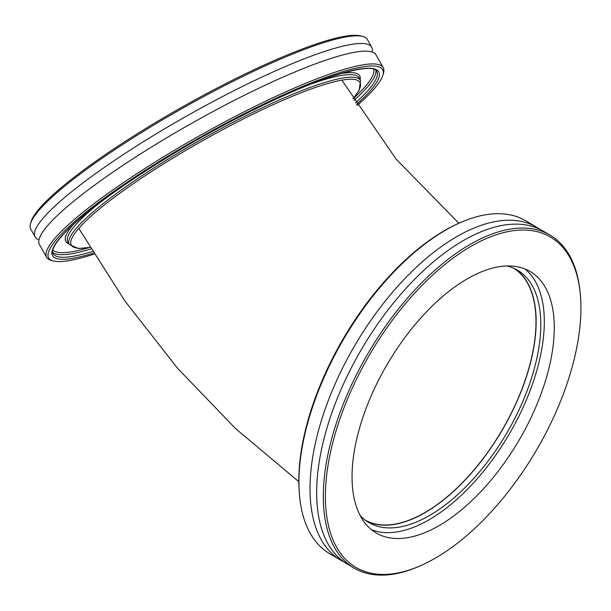 <?xml version="1.0" encoding="UTF-8"?>
<svg xmlns="http://www.w3.org/2000/svg" width="611" height="611" viewBox="0 0 611 611"><rect width="100%" height="100%" fill="white"/><g stroke="black" fill="none" stroke-linecap="round" stroke-linejoin="round"><path stroke-width="0.92" d="M94.025 254.115A191.694 30.634 -29.4 0 1 53.279 260.95A191.694 30.634 -29.4 0 1 131.22 179.497A191.694 30.634 -29.4 0 1 332.124 75.138A191.694 30.634 -29.4 0 1 382.883 75.229A191.694 30.634 -29.4 0 1 357.198 105.443M382.883 75.229L383.456 73.267A193.175 30.871 150.6 0 0 383.219 67.661A193.175 30.871 150.6 0 0 332.308 73.167A193.175 30.871 150.6 0 0 141.981 170.385A193.175 30.871 150.6 0 0 46.627 257.323A193.175 30.871 150.6 0 0 51.301 260.423L53.279 260.95M46.627 257.323L39.425 244.545A193.175 30.871 -29.4 0 1 134.779 157.607A193.175 30.871 -29.4 0 1 325.105 60.39A193.175 30.871 -29.4 0 1 376.025 54.875L383.219 67.661M362.705 36.439L360.727 35.919A191.694 30.634 150.6 0 0 314.841 44.466A191.694 30.634 150.6 0 0 138.506 132.984A191.694 30.634 150.6 0 0 31.123 221.64L30.55 223.603A193.175 30.871 -29.4 0 1 138.758 134.267A193.175 30.871 -29.4 0 1 316.46 45.054A193.175 30.871 -29.4 0 1 362.705 36.439A193.175 30.871 -29.4 0 1 367.379 39.547L371.702 47.215A193.175 30.871 -29.4 0 1 372.145 52.011M38.982 239.741A193.175 30.871 -29.4 0 1 35.102 236.877L30.787 229.209A193.175 30.871 -29.4 0 1 30.55 223.603M35.102 236.877A193.175 30.871 -29.4 0 1 130.456 149.939A193.175 30.871 -29.4 0 1 320.783 52.722A193.175 30.871 -29.4 0 1 371.702 47.215M459.289 223.091L457.937 223.695A191.694 96.095 120.5 0 0 299.298 492.924L299.413 494.398A193.175 96.836 -59.5 0 1 459.289 223.091A193.175 96.836 -59.5 0 1 470.149 218.769A193.175 96.836 -59.5 0 1 525.758 220.792L536.832 227.323A193.175 96.836 120.5 0 0 481.224 225.299A193.175 96.836 120.5 0 0 332.567 389.887A193.175 96.836 120.5 0 0 340.694 560.188A193.175 96.836 120.5 0 0 344.092 562.013M340.694 560.188L329.619 553.658A193.175 96.836 -59.5 0 1 299.413 494.398M540.078 229.415A193.175 96.836 120.5 0 0 536.832 227.323M495.3 235.075A191.694 96.095 -59.5 0 1 580.45 295.892A191.694 96.095 -59.5 0 1 421.811 565.114A191.694 96.095 -59.5 0 1 330.803 450.933A191.694 96.095 -59.5 0 1 495.3 235.075M580.45 295.892L580.328 294.41A193.175 96.836 120.5 0 0 550.129 235.159A193.175 96.836 120.5 0 0 494.513 233.127A193.175 96.836 120.5 0 0 345.857 397.715A193.175 96.836 120.5 0 0 353.99 568.016A193.175 96.836 120.5 0 0 409.599 570.048A193.175 96.836 120.5 0 0 420.46 565.725L421.811 565.114M550.129 235.159L543.485 231.241A193.175 96.836 120.5 0 0 487.868 229.209A193.175 96.836 120.5 0 0 339.212 393.797A193.175 96.836 120.5 0 0 347.338 564.098L353.99 568.016M486.509 269.932A151.719 76.054 120.5 0 0 369.762 399.197A151.719 76.054 120.5 0 0 376.139 532.952A151.719 76.054 120.5 0 0 419.818 534.541A151.719 76.054 120.5 0 0 536.573 405.276A151.719 76.054 120.5 0 0 530.188 271.528A151.719 76.054 120.5 0 0 486.509 269.932M371.381 529.638A151.719 76.054 120.5 0 0 409.851 528.668A151.719 76.054 120.5 0 0 524.368 404.589A151.719 76.054 120.5 0 0 524.979 268.97M360.009 515.302A146.441 73.412 120.5 0 0 368.853 522.535A146.441 73.412 120.5 0 0 411.012 524.07A146.441 73.412 120.5 0 0 523.703 399.296A146.441 73.412 120.5 0 0 517.54 270.199A146.441 73.412 120.5 0 0 506.924 265.968M366.577 521.076A146.441 73.412 120.5 0 0 406.353 521.328A146.441 73.412 120.5 0 0 518.021 398.975A146.441 73.412 120.5 0 0 515.165 268.909M365.34 520.182A146.22 73.297 120.5 0 0 501.692 430.831A146.22 73.297 120.5 0 0 513.782 268.267M73.786 224.016A168.659 26.953 150.6 0 0 68.875 243.835M360.162 79.697A168.659 26.953 150.6 0 0 340.663 73.633M352.99 98.783L359.146 90.39L360.566 80.423A167.17 26.716 150.6 0 0 316.506 85.196A167.17 26.716 150.6 0 0 151.803 169.323A167.17 26.716 150.6 0 0 69.28 244.553L67.844 242.002A167.17 26.716 -29.4 0 1 98.203 203.937M310.831 84.119A167.17 26.716 -29.4 0 1 315.062 82.638A167.17 26.716 -29.4 0 1 359.123 77.872L360.566 80.423M373.711 69.173A184.262 29.443 -29.4 0 1 353.028 98.845M89.512 247.478A184.262 29.443 -29.4 0 1 52.852 249.968M89.878 247.31A165.688 26.479 -29.4 0 1 126.614 188.379A165.688 26.479 -29.4 0 1 316.322 87.159A165.688 26.479 -29.4 0 1 352.929 98.692M354.013 100.425A185.744 29.687 150.6 0 0 375.857 70.273M52.676 252.374A185.744 29.687 150.6 0 0 90.886 248.975M92.421 251.503A185.744 29.687 -29.4 0 1 53.096 253.672C50.912 250.098 55.494 242.414 66.836 230.637C85.395 212.284 114.929 190.327 155.446 164.771C213.552 128.15 284.604 92.398 329.176 77.322C358.145 67.966 374.001 65.957 376.75 71.304A185.744 29.687 -29.4 0 1 355.564 102.885M356.557 104.45A187.233 29.924 150.6 0 0 329.413 77.2A187.233 29.924 150.6 0 0 102.152 200.92A187.233 29.924 150.6 0 0 93.407 253.114M69.28 244.553L78.605 248.501L89.932 247.402M341.839 80.148L396.188 159.196L458.869 223.275M78.766 228.369L125.102 301.254L177.641 368.372L235.762 428.785L298.817 481.651"/></g></svg>
